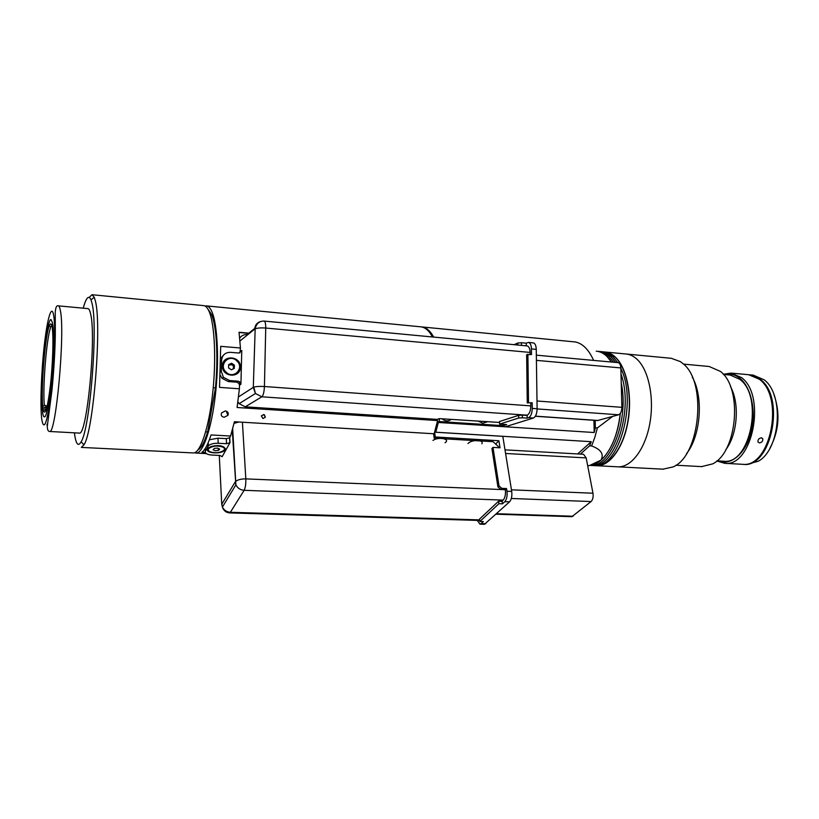 <?xml version="1.0" encoding="UTF-8"?>
<svg xmlns="http://www.w3.org/2000/svg" width="819" height="819" viewBox="0 0 819 819"><rect width="100%" height="100%" fill="white"/><g stroke="black" fill="none" stroke-linecap="round" stroke-linejoin="round"><path stroke-width="1.23" d="M74.386 432.821L74.775 435.534C76.249 444.533 78.358 446.642 81.101 441.861C90.141 428.634 98.27 325.225 91.933 303.01L90.991 299.815C88.749 294.748 86.159 297.532 83.21 308.179M89.23 297.358L91.984 294.707L94.277 297.317L95.27 300.624C102.027 323.566 93.54 431.234 83.999 444.789L81.347 447.409L193.386 452.938C200.245 453.214 208.681 428.644 212.52 394.656C216.4 360.729 214.773 324.447 209.152 311.548C207.504 307.719 205.671 305.743 203.644 305.62L92.148 294.727M58.374 305.856L87.868 308.609C88.913 308.64 89.803 310.329 90.551 313.667C96.642 336.066 86.855 437.233 79.197 433.077L79.034 433.067M52.334 324.498L52.611 326.157M42.834 409.981L42.608 407.954M52.477 327.303L52.529 322.87L51.044 319.605C46.386 318.048 39.732 388.472 42.332 410.36L42.772 406.603L44.39 405.446L45.864 405.538L46.11 407.463L44.625 407.371L45.751 411.025M51.781 325.583L50.809 327.139C46.673 336.056 42.393 388.503 44.39 405.446M44.625 407.371L42.997 408.538L43.448 410.841C45.454 415.632 47.799 406.93 50.481 384.735C52.774 363.923 53.593 338.339 52.334 328.614L52.795 324.621C55.897 344.154 48.812 419.758 44.267 416.83C43.561 416.82 42.987 415.315 42.568 412.305L42.997 408.538M45.649 407.432L45.864 405.538M52.068 326.853C51.392 323.392 50.502 322.983 49.386 325.655C45.147 334.92 40.745 389.107 42.772 406.603M213.237 387.715L215.458 387.878C218.427 357.125 216.585 325.757 211.486 314.383L208.098 309.377M262.95 418.54L265.366 417.209L263.738 414.537L261.333 415.888L262.95 418.54M224.16 417.26L227.907 415.356C228.808 412.981 227.948 411.507 225.317 410.933L221.611 412.868C220.68 415.264 221.529 416.717 224.16 417.26M194.594 452.723L196.12 453.081C203.04 453.357 211.537 428.808 215.387 394.86C219.277 360.964 217.598 324.713 211.926 311.814C210.258 307.985 208.415 306.009 206.368 305.886L205.108 306.05M205.293 452.446L201.935 452.283C205.037 450.01 208.057 444.236 211.015 434.95L230.579 436.036L234.429 421.734L434.152 433.783L437.602 420.567L237.09 407.504L239.394 388.8L219.543 387.377L220.71 346.335L240.448 348.003L239.046 332.258L248.863 333.138M206.634 305.907L420.536 326.801C423.853 327.057 426.955 329.033 429.842 332.719L432.575 336.988M209.357 439.793L217.946 438.185L226.279 438.636L229.576 437.837L230.579 436.036M499.58 422.45L439.301 418.622L437.203 419.389L437.203 420.536L437.203 419.389L245.25 406.818L239.128 403.675L237.919 401.791M239.076 332.504L248.587 333.364M231.654 364.516L229.852 364.056M239.394 388.8L239.578 381.685M239.957 352.917L240.448 348.003M215.458 387.878L207.606 431.951L205.671 431.848M198.024 449.856C201.29 448.054 204.484 442.086 207.606 431.951M662.899 469.174L673.085 466.922C700.143 455.886 707.288 381.93 682.933 363.595L680.425 361.629L671.283 358.302L626.422 354.043M617.444 466.799L618.069 466.83C631.265 467.434 645.239 449.119 649.825 423.505C654.494 397.942 648.709 370.024 637.049 359.306C633.578 356.091 629.872 354.32 625.931 353.992L605.18 352.027M692.27 377.098C703.736 396.785 700.788 435.913 686.517 453.675M683.507 364.107L709.193 366.502L720.382 371.396C742.833 387.786 737.417 452.149 712.653 463.882L701.607 466.605M725.788 449.744C737.54 434.52 739.885 403.521 730.548 386.742M759.377 442.895L757.954 441.932C757.77 439.67 758.896 438.298 761.322 437.807L762.786 438.81C763.032 441.113 761.895 442.475 759.377 442.895M741.789 464.271L742.372 464.301C770.382 468.284 784.909 397.307 759.244 379.187L748.607 374.703L731.48 373.136M716.768 460.974L724.733 463.319C752.344 467.301 766.768 395.782 741.482 377.59L731.019 373.095L723.3 374.293M718.232 460.913C730.415 466.083 745.198 454.166 750.808 433.394C756.541 412.684 751.555 387.848 740.171 378.532C735.349 374.611 730.2 373.28 724.743 374.57M723.29 461.199L723.832 461.23C750.173 465.028 763.963 396.795 739.864 379.361L730.282 375.071L723.443 374.457M746.396 464.527L758.394 461.199C780.527 449.017 784.336 394.42 764.066 379.77L753.204 375.122L750.009 374.826M749.303 374.764L760.165 379.269C785.861 397.379 771.324 468.335 743.294 464.353L742.546 464.312M773.955 394.615C780.435 413.093 779.084 430.989 769.88 448.3M663.564 469.205L618.069 466.83C631.265 467.434 645.239 449.119 649.825 423.505C654.494 397.942 648.709 370.024 637.049 359.306C633.578 356.091 629.872 354.32 625.931 353.992M618.069 466.83L596.775 465.724C609.674 466.318 623.392 447.819 627.927 421.99C632.544 396.212 626.944 368.069 615.56 357.299C612.213 354.105 608.64 352.334 604.842 351.996M595.208 420.382L595.372 427.764L594.184 432.524L438.339 422.471L435.79 432.207L591.257 441.687L577.651 453.931M595.372 427.764L597.399 427.897L594.829 437.336L591.615 445.956L589.598 445.843L591.257 441.687M597.86 351.402C602.948 352.416 607.463 355.958 611.414 362.029L606.992 356.5C603.634 353.255 600.051 351.484 596.232 351.177M422.041 326.945L575.327 341.973C582.626 343.448 588.728 349.58 593.621 360.401M587.735 465.97C593.365 464.465 597.788 462.52 600.992 460.114L590.243 465.212C603.818 464.383 617.669 441.421 620.29 413.4C617.649 435.053 611.209 450.614 600.992 460.114C604.156 454.156 601.023 449.436 591.615 445.956M580.395 454.084L589.598 445.843M438.134 438.134L438.953 438.022M421.283 326.894L421.621 326.904C426.115 327.272 430.139 330.671 433.691 337.09M593.918 420.29L594.184 432.524M437.203 420.014L437.111 419.389M597.399 427.897L612.53 416.472M499.006 485.821L501.781 488.359L500.675 489.404L497.911 486.875L499.006 485.821L492.977 447.399L491.912 448.505L497.911 486.875M501.781 488.359L506.541 488.554L505.425 489.608L500.675 489.404M434.633 432.248L435.268 436.967L498.904 440.745L500.03 447.798L492.977 447.399M506.541 488.554L506.961 491.236C507.473 495.874 506.746 499.355 504.801 501.678L502.487 503.818L498.935 503.695L498.556 501.248L502.108 501.382L502.487 503.818M506.961 491.236L511.711 491.431L502.815 436.343L434.643 432.186M511.711 491.431C512.223 496.068 511.496 499.539 509.541 501.852L484.469 524.293M477.262 520.403L479.954 524.16L481.173 523.607L483.333 521.601L479.862 521.498L479.504 519.123L498.556 501.248M479.862 521.498L498.935 503.695M495.659 444.093L498.904 440.745M482.022 441.042L478.173 440.049L472.942 440.509M435.268 436.967L434.183 438.226L433.579 433.753M446.14 438.933C443.898 437.776 440.796 437.592 436.824 438.38M504.995 449.856L583.537 454.269L586.179 457.903L592.976 493.222C593.478 496.928 592.843 499.703 591.083 501.556L571.897 516.687M445.055 442.741C451.003 438.923 438.278 436.486 432.954 440.458M481.869 443.775C482.862 441.973 481.531 440.878 477.876 440.499C473.31 440.479 470.004 441.492 467.956 443.529M225.051 449.733L225.266 448.546C222.829 445.403 217.956 444.778 210.637 446.662L207.617 448.843C204.719 453.593 222.85 454.484 225.051 449.733M234.06 423.351L238.872 422M498.638 447.727L498.464 446.662L493.038 441.687L444.451 438.83M501.822 501.371L503.163 500.122C505.098 497.798 505.825 494.338 505.323 489.711L505.303 489.598M438.759 438.493L434.183 438.226M229.719 437.581L229.996 442.659L222.123 456.746L220.035 455.466L211.814 455.057C206.92 454.606 204.781 453.306 205.395 451.156L208.364 445.792C210.432 444.021 213.708 443.171 218.202 443.263L226.556 443.714L226.279 438.636M229.996 442.659L226.556 443.714M240.366 367.229C241.114 355.907 222.41 354.351 222.481 365.827C221.754 377.262 240.54 378.654 240.366 367.229M239.732 338.124C241.472 335.606 243.908 334.428 247.051 334.602L255.313 327.938M530.128 354.381L530.098 352.426C529.913 348.484 528.931 346.324 527.129 345.915L264.138 321.068M526.484 415.397L527.17 415.172C529.443 413.964 530.661 410.862 530.825 405.886L530.784 403.143M240.356 351.576L241.779 350.471L240.919 384.224L239.486 385.196L238.872 383.323L236.742 382.176L228.255 381.552L222.031 378.317L220.424 375.43M236.742 382.176L238.165 381.193L229.648 380.559L223.403 377.313L221.325 371.416L221.642 360.094C222.318 354.996 225.235 352.405 230.415 352.334L238.892 353.04L241.779 350.471M220.935 358.21L223.945 354.658M238.165 381.193L240.295 382.35L240.919 384.224M226.157 360.155C222.604 363.462 222.215 367.26 225.01 371.529L226.976 373.331C230.211 375.245 233.313 375.215 236.292 373.229M227.221 373.157C234.336 378.347 243.397 368.919 237.96 362.049L235.729 359.889C228.47 354.514 219.257 364.516 225.245 371.345L227.221 373.157M234.295 368.386L231.388 369.799L228.562 367.915L228.665 364.619L231.582 363.216L234.398 365.1L234.295 368.386M231.582 363.216L230.753 363.851L233.558 365.724L234.398 365.1M233.558 365.724L233.466 368.785M232.811 369.103C233.896 367.536 233.681 366.093 232.156 364.793L228.655 364.987M208.773 447.635L208.313 449.385M222.881 447.113C217.588 445.362 212.93 445.802 208.886 448.433C207.811 449.662 208.149 450.757 209.879 451.709C215.213 453.429 219.861 452.979 223.843 450.348C224.887 449.14 224.57 448.065 222.881 447.113M217.69 448.095L219.656 449.109L218.335 450.43L215.049 450.737L213.073 449.723L214.394 448.402L217.69 448.095M218.233 448.372L218.335 450.43M224.355 448.525L223.73 446.836M609.09 356.695L613.523 362.213L609.09 356.695C605.722 353.46 602.129 351.679 598.3 351.371C602.129 351.679 605.722 353.46 609.09 356.695M621.232 382.944C629.33 419.656 610.35 468.058 590.356 465.387C610.35 468.058 629.33 419.656 621.232 382.944M611.179 356.889L615.622 362.407L611.179 356.889C607.811 353.654 604.197 351.883 600.368 351.566C604.197 351.883 607.811 353.654 611.179 356.889M602.917 351.812L604.494 351.965C608.343 352.272 611.967 354.043 615.356 357.279C626.73 368.048 632.329 396.191 627.712 421.98C623.177 447.809 609.469 466.308 596.57 465.714L594.502 465.601C618.621 469.41 637.766 401.883 620.863 368.417C637.766 401.883 618.621 469.41 594.502 465.601L592.434 465.499C614.741 468.826 634.07 409.684 621.007 374.048C634.07 409.684 614.741 468.826 592.434 465.499L591.82 465.468M613.267 357.084L617.721 362.602L613.267 357.084C609.889 353.849 606.275 352.078 602.426 351.76C606.275 352.078 609.889 353.849 613.267 357.084M594.502 465.601L593.888 465.571M596.57 465.714L595.956 465.683M478.276 421.191L482.852 423.188L487.397 421.795M522.358 417.792L527.211 418.12L527.17 415.438L522.327 415.11L522.358 417.792L518.693 418.018L518.662 415.335L522.327 415.11M518.693 418.018L499.59 424.119L499.57 421.509L518.662 415.335M517.823 345.045L517.803 343.028L521.427 342.721L526.228 343.181L526.269 345.813L521.304 345.372M521.427 342.721L521.468 345.362M517.803 343.028L514.045 344.686M526.228 343.181L528.46 342.434C530.262 342.833 531.255 344.994 531.439 348.925L531.511 354.514L526.637 354.699L527.272 402.887L532.176 402.723L527.272 402.887M528.531 342.434L533.261 342.885C535.073 343.294 536.076 345.454 536.261 349.375L537.11 408.742C536.947 413.728 535.718 416.82 533.425 418.018L505.579 426.699L437.233 422.287L439.312 421.529L503.204 425.675L503.194 424.355M527.211 418.12L528.583 417.69C530.866 416.482 532.084 413.38 532.258 408.394L532.176 402.723M528.521 402.457L527.886 354.177M503.204 425.675L506.685 424.58L499.59 424.119M441.963 418.806C445.106 421.273 448.228 421.478 451.33 419.42M439.301 418.622L439.312 421.529M536.343 355.159L618.017 362.633C619.707 362.971 620.648 364.742 620.843 367.926L621.867 407.33C621.754 411.322 620.659 413.8 618.58 414.783L597.522 420.546M79.197 433.077L49.519 431.48C48.075 431.306 47.338 429.586 47.287 426.32L51.945 390.284C53.859 370.997 54.986 352.61 55.303 335.135L55.242 312.674C55.569 307.504 56.583 305.231 58.262 305.845C59.132 305.866 59.859 307.555 60.432 310.903C65.223 333.394 55.815 435.606 49.519 431.48L49.212 431.418M41.687 418.857C40.059 404.944 41.339 371.058 44.39 344.492C47.42 317.762 51.771 303.317 53.716 315.704C55.712 327.651 54.463 365.376 51.044 393.867C47.011 423.679 43.888 432.012 41.687 418.857M47.287 426.3L46.98 424.14M504.801 501.678L509.541 501.852M481.173 523.607L485.769 523.74M586.179 457.903L505.589 453.48M573.136 516.236L496.662 513.718M591.083 501.556L511.332 498.474M592.976 493.222L511.455 489.823M219.277 455.425L221.734 504.299L235.166 482.022L235.882 484.858C237.592 488.165 240.336 489.987 244.134 490.305L503.163 500.122M232.279 430.384L235.616 481.47C237.786 479.709 241.185 478.849 245.813 478.89C245.966 483.937 245.413 487.745 244.134 490.305L230.374 512.284L479.617 519.881M242.414 422.215L245.813 478.89L505.323 489.711M222.686 506.592L221.734 504.299L222.41 507.053C224.048 510.247 226.699 511.998 230.374 512.284L229.607 512.909L479.709 520.474M205.395 451.156L205.282 448.433M207.903 446.416L207.77 443.693M218.202 443.263L217.946 438.185M222.123 456.746L222.092 456.173M238.544 396.887L253.296 387.377L255.17 328.828C257.463 327.958 260.985 327.692 265.735 328.04L530.098 352.426M239.128 403.675L255.456 393.489L261.845 396.805C263.298 395.403 264.158 391.973 264.424 386.517C259.633 386.24 256.081 386.445 253.777 387.152L255.456 393.489L253.296 387.377L255.17 328.828C256.224 323.679 259.203 321.089 264.097 321.058C265.213 321.417 265.755 323.751 265.735 328.04L264.424 386.517L530.825 405.886M239.987 340.96L254.689 329.115C255.016 325.102 257.074 322.543 260.872 321.447M245.25 406.818L261.845 396.805L527.17 415.172M229.648 380.559L228.255 381.552M221.325 371.416L220.598 371.969M221.642 360.094L220.915 360.667M531.439 348.925L536.261 349.375M528.583 417.69L533.425 418.018M532.258 408.394L537.11 408.742M598.136 420.485L535.421 416.154M618.58 414.783L537.11 408.927M621.867 407.33L536.998 401.003M620.843 367.926L536.414 360.37M90.991 299.815L94.277 297.317M81.101 441.861L83.999 444.789M45.065 409.572L43.448 410.841M50.809 327.139L49.386 325.655M196.12 453.081L206.245 453.572M264.24 414.629L265.376 417.209M226.269 411.118L227.907 415.356M675.921 465.223L702.221 466.646M723.832 461.23L716.932 460.841M742.372 464.301L724.733 463.319M761.752 437.889L762.786 438.81M746.969 464.557L743.294 464.353M479.954 524.16L484.551 524.293M571.969 516.687L496.119 514.209M224.375 447.86L225.266 448.546M232.678 428.941L235.882 484.858L222.41 507.053C223.618 510.636 226.013 512.592 229.607 512.909M208.364 445.792L208.221 442.669M229.576 437.776L229.852 442.854M223.403 377.313L222.031 378.317M238.872 383.323L240.295 382.35M208.855 447.573L208.886 448.433M598.3 351.371L597.655 351.31M592.434 465.499L590.356 465.387M602.426 351.76L598.781 351.423M597.594 420.546L535.36 416.257"/></g></svg>
